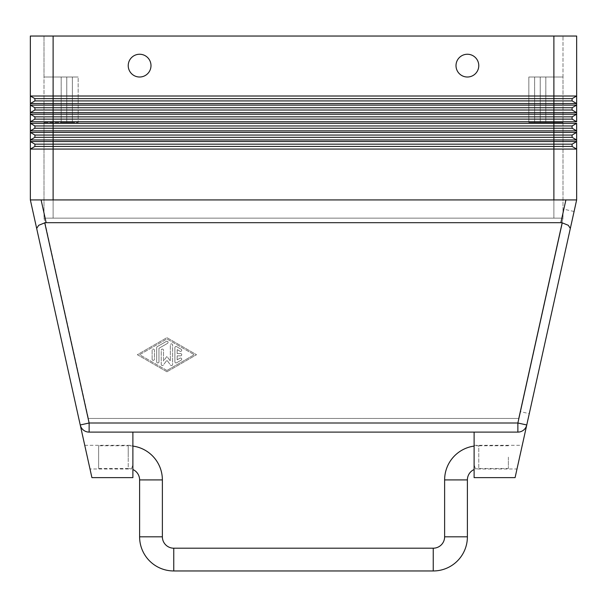 <?xml version="1.0" encoding="UTF-8"?>
<svg xmlns="http://www.w3.org/2000/svg" width="607" height="607" viewBox="0 0 607 607"><rect width="100%" height="100%" fill="white"/><g stroke="black" fill="none" stroke-linecap="round" stroke-linejoin="round"><path stroke-width="0.46" stroke-dasharray="3.04 2.28" d="M517.005 468.983L522.248 445.31L517.005 468.983L475.584 468.983L474.113 464.954L474.113 469.522L474.113 464.954L475.584 468.983A11.381 11.381 0 0 1 478.771 468.528L478.771 445.766A34.144 34.144 0 0 0 474.113 446.084M132.887 446.084A34.144 34.144 0 0 0 128.229 445.766L128.229 457.147L128.229 445.766L98.638 445.766L98.638 468.528L98.638 445.766M132.887 464.954L132.887 469.522L132.887 464.954L131.416 468.983L132.887 464.954L132.887 457.147L132.887 464.954M98.638 468.528L128.229 468.528L128.229 457.147L128.229 468.528A11.381 11.381 0 0 1 131.416 468.983L89.995 468.983L87.37 457.147L89.995 468.983M562.993 209.028L562.993 218.141L562.993 209.028L574.085 211.486L570.33 228.437L568.296 225.296L562.241 222.845A13.035 9.105 -77.5 0 0 560.853 222.693L46.147 222.693A13.035 9.105 -102.5 0 0 44.759 222.845L89.13 423.003L89.13 432.108A9.105 9.105 0 0 1 83.432 430.105A9.105 9.105 0 0 0 89.13 432.108L132.887 432.108L132.887 477.633L91.915 477.633L80.238 424.976A9.105 9.105 0 0 0 83.432 430.105A9.105 9.105 0 0 1 80.238 424.976L89.13 423.003L517.87 423.003L526.762 424.976A9.105 9.105 0 0 1 523.568 430.105A9.105 9.105 0 0 0 526.762 424.976A9.105 9.105 0 0 1 517.87 432.108L89.13 432.108A9.105 9.105 0 0 1 80.238 424.976A9.105 9.105 0 0 0 89.13 432.108L132.887 432.108M36.67 228.437L38.704 225.296L44.759 222.845M576.65 149.064L572.098 146.439L572.098 144.162L576.65 141.537L576.65 149.064L572.098 146.439L34.903 146.439L30.35 149.064L34.903 146.439L30.35 149.064L576.65 149.064L572.098 146.439L572.098 144.162L576.65 141.537L30.35 141.537L30.35 199.931L576.65 199.931M474.113 457.147L474.113 445.31L474.113 457.147M508.363 457.147L508.363 468.528L508.363 457.147M534.63 77.013L545.83 77.013L545.83 122.538L534.63 122.538L534.63 77.013L545.83 77.013L545.83 122.538L534.63 122.538L534.63 77.013L545.83 77.013L534.63 77.013M61.17 77.013L72.37 77.013L72.37 122.538L61.17 122.538L61.17 77.013L72.37 77.013L72.37 122.538L61.17 122.538L61.17 77.013L72.37 77.013L61.17 77.013M529.274 413.625L570.33 228.437L529.274 413.625L520.108 411.592L562.993 218.141L520.108 411.592M478.771 65.632A11.381 11.381 0 0 0 467.39 54.251A11.381 11.381 0 0 0 456.009 65.632A11.381 11.381 0 0 0 467.39 77.013A11.381 11.381 0 0 0 478.771 65.632A11.381 11.381 0 0 0 467.39 54.251A11.381 11.381 0 0 0 456.009 65.632A11.381 11.381 0 0 0 467.39 77.013A11.381 11.381 0 0 0 478.771 65.632M150.991 65.632A11.381 11.381 0 0 0 139.61 54.251A11.381 11.381 0 0 0 128.229 65.632A11.381 11.381 0 0 0 139.61 77.013A11.381 11.381 0 0 0 150.991 65.632A11.381 11.381 0 0 0 139.61 54.251A11.381 11.381 0 0 0 128.229 65.632A11.381 11.381 0 0 0 139.61 77.013A11.381 11.381 0 0 0 150.991 65.632M576.65 103.539L572.098 100.914L572.098 98.638L576.65 96.012L576.65 103.539L572.098 100.914L572.098 98.638L34.903 98.638L30.35 96.012L30.35 103.539L576.65 103.539L572.098 100.914L572.098 98.638L576.65 96.012L30.35 96.012L30.35 36.041L576.65 36.041M576.65 112.644L572.098 110.019L572.098 107.743L576.65 105.117L576.65 112.644L572.098 110.019L572.098 107.743L576.65 105.117L30.35 105.117L30.35 112.644L576.65 112.644L572.098 110.019L34.903 110.019L34.903 107.743L30.35 105.117M576.65 121.749L572.098 119.124L572.098 116.848L576.65 114.222L576.65 121.749L572.098 119.124L572.098 116.848L34.903 116.848L30.35 114.222L30.35 121.749L576.65 121.749L572.098 119.124L572.098 116.848L576.65 114.222L30.35 114.222L30.35 112.644L34.903 110.019L34.903 107.743L53.113 107.743L53.113 100.914L34.903 100.914L34.903 98.638L30.35 96.012L34.903 98.638L34.903 100.914L34.903 98.638M576.65 130.854L572.098 128.229L572.098 125.953L576.65 123.327L576.65 130.854L572.098 128.229L572.098 125.953L34.903 125.953L30.35 123.327L30.35 130.854L576.65 130.854L572.098 128.229L572.098 125.953L576.65 123.327L30.35 123.327L30.35 121.749L34.903 119.124L34.903 116.848L30.35 114.222L34.903 116.848L34.903 119.124L34.903 116.848M576.65 139.959L572.098 137.334L572.098 135.058L576.65 132.432L576.65 139.959L572.098 137.334L572.098 135.058L34.903 135.058L30.35 132.432L30.35 139.959L576.65 139.959L572.098 137.334L572.098 135.058L576.65 132.432L30.35 132.432L30.35 130.854L34.903 128.229L34.903 125.953L30.35 123.327L34.903 125.953L34.903 128.229L34.903 125.953M176.599 362.789L181.152 360.163A1.138 1.138 0 0 0 181.569 358.608A1.138 1.138 0 0 0 180.013 358.191L177.168 359.83L177.168 355.854L180.583 355.854A1.138 1.138 0 0 0 181.721 354.716A1.138 1.138 0 0 0 180.583 353.578L177.168 353.578L177.168 349.602L180.013 351.241A1.138 1.138 0 0 0 181.569 350.823A1.138 1.138 0 0 0 181.152 349.268L176.599 346.643A1.138 1.138 0 0 0 174.892 347.629L174.892 361.802A1.138 1.138 0 0 0 176.599 362.789L181.152 360.163A1.138 1.138 0 0 0 181.569 358.608A1.138 1.138 0 0 0 180.013 358.191L177.168 359.83L177.168 355.854L180.583 355.854A1.138 1.138 0 0 0 181.721 354.716A1.138 1.138 0 0 0 180.583 353.578L177.168 353.578L177.168 349.602L180.013 351.241A1.138 1.138 0 0 0 181.569 350.823A1.138 1.138 0 0 0 181.152 349.268L176.599 346.643A1.138 1.138 0 0 0 174.892 347.629L174.892 361.802A1.138 1.138 0 0 0 176.599 362.789M152.129 359.223A1.138 1.138 0 0 0 153.268 360.361A1.138 1.138 0 0 0 154.406 359.223L154.406 350.209A1.138 1.138 0 0 0 153.268 349.071A1.138 1.138 0 0 0 152.129 350.209L152.129 359.223A1.138 1.138 0 0 0 153.268 360.361A1.138 1.138 0 0 0 154.406 359.223L154.406 350.209A1.138 1.138 0 0 0 153.268 349.071A1.138 1.138 0 0 0 152.129 350.209L152.129 359.223M166.925 370.467L194.24 354.716L166.925 370.467L139.61 354.716L166.925 338.964L194.24 354.716L166.925 338.964L139.61 354.716L166.925 370.467M166.925 371.78L196.516 354.716L166.925 337.651L137.334 354.716L166.925 371.78L196.516 354.716L166.925 337.651L137.334 354.716L166.925 371.78M156.682 361.802A1.138 1.138 0 0 0 157.82 362.94A1.138 1.138 0 0 0 158.958 361.802L158.958 348.289L167.494 343.365A1.138 1.138 0 0 0 167.911 341.809A1.138 1.138 0 0 0 166.356 341.392L157.251 346.643A1.138 1.138 0 0 0 156.682 347.629L156.682 361.802A1.138 1.138 0 0 0 157.82 362.94A1.138 1.138 0 0 0 158.958 361.802L158.958 348.289L167.494 343.365A1.138 1.138 0 0 0 167.911 341.809A1.138 1.138 0 0 0 166.356 341.392L157.251 346.643A1.138 1.138 0 0 0 156.682 347.629L156.682 361.802M161.234 364.428A1.138 1.138 0 0 0 163.283 365.111L166.925 360.232L170.567 365.111A1.138 1.138 0 0 0 172.616 364.428L172.616 345.004A1.138 1.138 0 0 0 171.478 343.865A1.138 1.138 0 0 0 170.339 345.004L170.339 360.998L166.925 356.43L163.511 360.998L163.511 350.209A1.138 1.138 0 0 0 162.373 349.071A1.138 1.138 0 0 0 161.234 350.209L161.234 364.428A1.138 1.138 0 0 0 163.283 365.111L166.925 360.232L170.567 365.111A1.138 1.138 0 0 0 172.616 364.428L172.616 345.004A1.138 1.138 0 0 0 171.478 343.865A1.138 1.138 0 0 0 170.339 345.004L170.339 360.998L166.925 356.43L163.511 360.998L163.511 350.209A1.138 1.138 0 0 0 162.373 349.071A1.138 1.138 0 0 0 161.234 350.209L161.234 364.428M572.098 146.439L572.098 144.162L34.903 144.162L30.35 141.537L30.35 139.959L34.903 137.334L34.903 135.058L30.35 132.432L34.903 135.058L34.903 137.334L34.903 135.058M34.903 144.162L30.35 141.537L34.903 144.162L34.903 146.439M34.903 137.334L30.35 139.959L34.903 137.334L53.113 137.334L53.113 128.229L34.903 128.229L30.35 130.854L34.903 128.229M572.098 137.334L53.113 137.334L53.113 199.931M572.098 128.229L53.113 128.229L53.113 119.124L34.903 119.124L30.35 121.749L34.903 119.124M572.098 119.124L53.113 119.124L53.113 107.743L553.888 107.743L553.888 100.914L53.113 100.914L53.113 36.041L44.008 36.041L44.008 77.013L78.151 77.013L78.151 122.538L44.008 122.538L78.151 122.538L44.008 122.538L44.008 77.013L78.151 77.013L78.151 122.538L78.151 77.013L78.151 122.538L53.113 122.538L53.113 218.141L553.888 218.141L44.008 218.141L53.113 218.141L53.113 122.538L44.008 122.538L44.008 218.141L562.993 218.141L44.008 218.141L88.417 418.451L44.008 218.141L44.008 77.013L78.151 77.013L44.008 77.013L44.008 36.041L53.113 36.041L53.113 77.013L53.113 36.041L562.993 36.041L562.993 218.141L553.888 218.141L562.993 218.141L518.583 418.451L88.417 418.451L518.583 418.451L562.993 218.141L562.993 77.013L528.849 77.013L528.849 122.538L562.993 122.538L528.849 122.538L528.849 77.013L562.993 77.013L528.849 77.013L528.849 122.538L562.993 122.538L528.849 122.538L528.849 77.013L562.993 77.013L562.993 36.041L53.113 36.041M572.098 110.019L572.098 107.743L553.888 107.743L553.888 199.931M34.903 110.019L30.35 112.644L34.903 110.019L34.903 107.743M30.35 103.539L34.903 100.914M572.098 100.914L553.888 100.914L553.888 36.041M572.098 144.162L576.65 141.537M572.098 135.058L576.65 132.432M572.098 125.953L576.65 123.327M572.098 116.848L576.65 114.222M572.098 107.743L576.65 105.117M572.098 98.638L576.65 96.012M61.17 122.538L72.37 122.538L61.17 122.538M534.63 122.538L545.83 122.538L534.63 122.538M132.887 457.147L132.887 445.31L132.887 457.147M474.113 432.108L474.113 477.633L515.085 477.633L526.762 424.976A9.105 9.105 0 0 1 517.87 432.108L474.113 432.108L517.87 432.108A9.105 9.105 0 0 0 523.568 430.105A9.105 9.105 0 0 1 517.87 432.108L517.87 423.003L562.241 222.845M87.37 457.147L84.752 445.31L87.37 457.147M570.33 228.437L526.762 424.976M467.39 479.909L444.627 479.909M139.61 479.909L162.373 479.909M508.363 445.766L478.771 445.766L478.771 468.528L508.363 468.528M467.39 536.816L444.627 536.816M433.246 570.959L433.246 548.197M173.754 570.959L173.754 548.197M139.61 536.816L162.373 536.816M540.23 77.013L540.23 122.538L540.23 77.013M66.77 77.013L66.77 122.538L66.77 77.013M553.888 122.538L553.888 218.141L553.888 122.538M560.853 222.693L565.899 199.931M41.101 199.931L46.147 222.693M474.113 445.31L522.248 445.31M84.752 445.31L132.887 445.31"/><path stroke-width="0.91" d="M433.246 570.959L433.246 548.197A11.381 11.381 0 0 0 444.627 536.816L467.39 536.816A34.144 34.144 0 0 1 433.246 570.959L173.754 570.959A34.144 34.144 0 0 1 139.61 536.816L139.61 479.909A11.381 11.381 0 0 0 132.887 469.522M139.61 536.816L162.373 536.816A11.381 11.381 0 0 0 173.754 548.197L173.754 570.959M474.113 446.084A34.144 34.144 0 0 0 444.627 479.909L467.39 479.909A11.381 11.381 0 0 1 474.113 469.522M162.373 536.816L162.373 479.909A34.144 34.144 0 0 0 132.887 446.084M576.65 36.041L553.888 36.041L553.888 96.012L576.65 96.012L576.65 36.041L576.65 105.117L576.65 103.539L572.098 100.914L34.903 100.914L34.903 98.638L30.35 96.012L553.888 96.012L553.888 98.638L34.903 98.638M576.65 103.539L53.113 103.539L53.113 36.041L30.35 36.041L30.35 105.117L30.35 103.539L34.903 100.914M526.762 424.976L517.87 423.003L89.13 423.003L80.238 424.976L30.35 199.931L80.238 424.976A9.105 9.105 0 0 0 89.13 432.108L517.87 432.108A9.105 9.105 0 0 0 526.762 424.976L576.65 199.931L570.33 228.437L568.296 225.296L562.241 222.845L517.87 423.003L517.87 432.108A9.105 9.105 0 0 0 526.762 424.976L515.085 477.633L474.113 477.633L474.113 432.108M576.65 199.931L30.35 199.931L30.35 141.537L576.65 141.537L576.65 199.931L576.65 149.064L572.098 146.439L34.903 146.439L34.903 144.162L30.35 141.537L30.35 132.432L576.65 132.432L576.65 130.854L576.65 141.537L576.65 139.959L572.098 137.334L34.903 137.334L34.903 135.058L30.35 132.432L30.35 123.327L576.65 123.327L576.65 130.854L572.098 128.229L34.903 128.229L34.903 125.953L30.35 123.327L30.35 114.222L576.65 114.222L576.65 112.644L576.65 121.749L572.098 119.124L34.903 119.124L34.903 116.848L30.35 114.222L30.35 105.117L576.65 105.117L576.65 112.644L572.098 110.019L34.903 110.019L34.903 107.743L30.35 105.117M36.67 228.437L38.704 225.296L44.759 222.845A13.035 9.105 -102.5 0 1 46.147 222.693L560.853 222.693A13.035 9.105 -77.5 0 1 562.241 222.845M570.33 228.437L574.085 211.486M478.771 65.632A11.381 11.381 0 0 1 467.39 77.013A11.381 11.381 0 0 1 456.009 65.632A11.381 11.381 0 0 0 467.39 77.013A11.381 11.381 0 0 0 478.771 65.632A11.381 11.381 0 0 0 467.39 54.251A11.381 11.381 0 0 0 456.009 65.632A11.381 11.381 0 0 1 467.39 54.251A11.381 11.381 0 0 1 478.771 65.632M150.991 65.632A11.381 11.381 0 0 1 139.61 77.013A11.381 11.381 0 0 1 128.229 65.632A11.381 11.381 0 0 0 139.61 77.013A11.381 11.381 0 0 0 150.991 65.632A11.381 11.381 0 0 0 139.61 54.251A11.381 11.381 0 0 0 128.229 65.632A11.381 11.381 0 0 1 139.61 54.251A11.381 11.381 0 0 1 150.991 65.632M572.098 110.019L572.098 107.743L53.113 107.743L53.113 103.539L30.35 103.539M576.65 112.644L30.35 112.644L34.903 110.019M576.65 121.749L30.35 121.749L34.903 119.124M576.65 130.854L30.35 130.854L34.903 128.229M576.65 139.959L30.35 139.959L34.903 137.334M576.65 149.064L30.35 149.064L34.903 146.439M572.098 146.439L572.098 144.162L576.65 141.537M572.098 144.162L34.903 144.162M572.098 137.334L572.098 135.058L576.65 132.432M572.098 135.058L34.903 135.058M572.098 128.229L572.098 125.953L576.65 123.327M572.098 125.953L34.903 125.953M572.098 119.124L572.098 116.848L576.65 114.222M572.098 116.848L34.903 116.848M572.098 107.743L576.65 105.117M53.113 199.931L53.113 107.743L34.903 107.743M572.098 100.914L572.098 98.638L576.65 96.012M572.098 98.638L553.888 98.638L553.888 199.931M80.238 424.976L91.915 477.633L132.887 477.633L132.887 432.108M53.113 36.041L553.888 36.041M83.432 430.105A9.105 9.105 0 0 0 89.13 432.108L89.13 423.003L44.759 222.845M162.373 479.909L139.61 479.909M46.147 222.693L41.101 199.931M565.899 199.931L560.853 222.693M467.39 479.909L467.39 536.816M433.246 548.197L173.754 548.197M444.627 479.909L444.627 536.816"/></g></svg>
